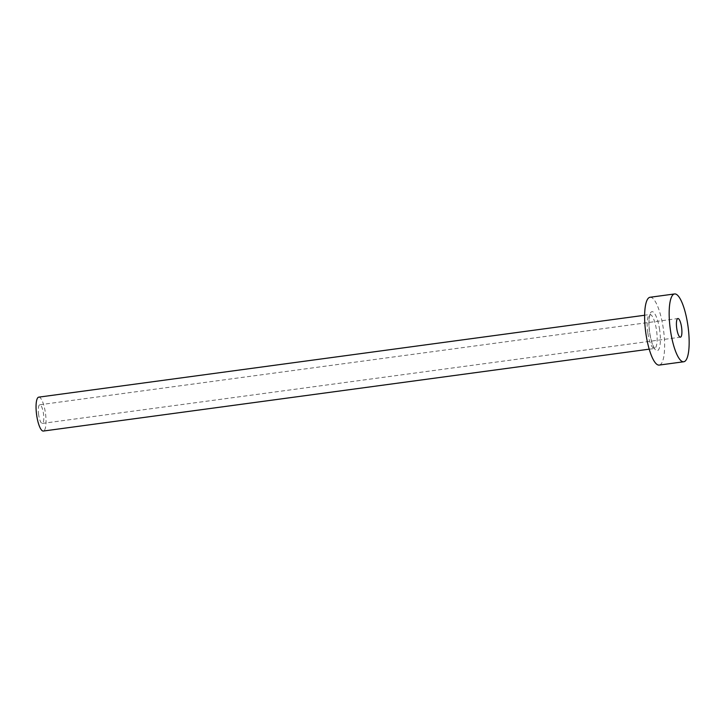 <?xml version="1.0" encoding="UTF-8"?>
<svg xmlns="http://www.w3.org/2000/svg" width="725" height="725" viewBox="0 0 725 725"><rect width="100%" height="100%" fill="white"/><g stroke="black" fill="none" stroke-linecap="round" stroke-linejoin="round"><path stroke-width="0.54" stroke-dasharray="3.62 2.72" d="M38.652 414.8A9.407 2.465 -97.7 0 1 39.784 404.767A9.407 2.465 -97.7 0 1 43.437 413.395A9.407 2.465 -97.7 0 1 42.304 423.418A9.407 2.465 -97.7 0 1 38.652 414.8M38.751 397.146A17.11 4.486 -97.7 0 1 45.394 412.815A17.11 4.486 -97.7 0 1 43.337 431.049M650.035 297.268A34.22 8.972 -97.7 0 1 663.321 328.615A34.22 8.972 -97.7 0 1 659.206 365.083M659.623 329.703A19.675 5.157 82.3 0 0 651.784 311.723A19.675 5.157 82.3 0 0 649.618 332.648A19.675 5.157 82.3 0 0 657.457 350.628A19.675 5.157 82.3 0 0 659.623 329.703M647.815 332.784A17.11 4.486 -97.7 0 1 649.872 314.55A17.11 4.486 -97.7 0 1 656.515 330.228A17.11 4.486 -97.7 0 1 654.457 348.462A17.11 4.486 -97.7 0 1 647.815 332.784M39.784 404.767L677.902 318.529M649.21 349.169L655.019 348.535L654.421 347.9C653.823 347.384 651.34 342.979 649.7 332.612C647.833 318.502 650.207 314.306 650.397 314.333L644.625 315.257M42.304 423.418L680.422 337.179"/><path stroke-width="1.09" d="M681.554 327.156A9.407 2.465 82.3 0 0 677.902 318.529A9.407 2.465 82.3 0 0 676.769 328.561A9.407 2.465 82.3 0 0 680.422 337.179A9.407 2.465 82.3 0 0 681.554 327.156M649.21 349.169L43.337 431.049A17.11 4.486 -97.7 0 1 36.694 415.38A17.11 4.486 -97.7 0 1 38.751 397.146L644.625 315.257M683.748 361.766L659.206 365.083A34.22 8.972 -97.7 0 1 645.921 333.736A34.22 8.972 -97.7 0 1 650.035 297.268L674.576 293.951A34.22 8.972 -97.7 0 1 687.862 325.298A34.22 8.972 -97.7 0 1 683.748 361.766A34.22 8.972 -97.7 0 1 670.462 330.419A34.22 8.972 -97.7 0 1 674.576 293.951"/></g></svg>
